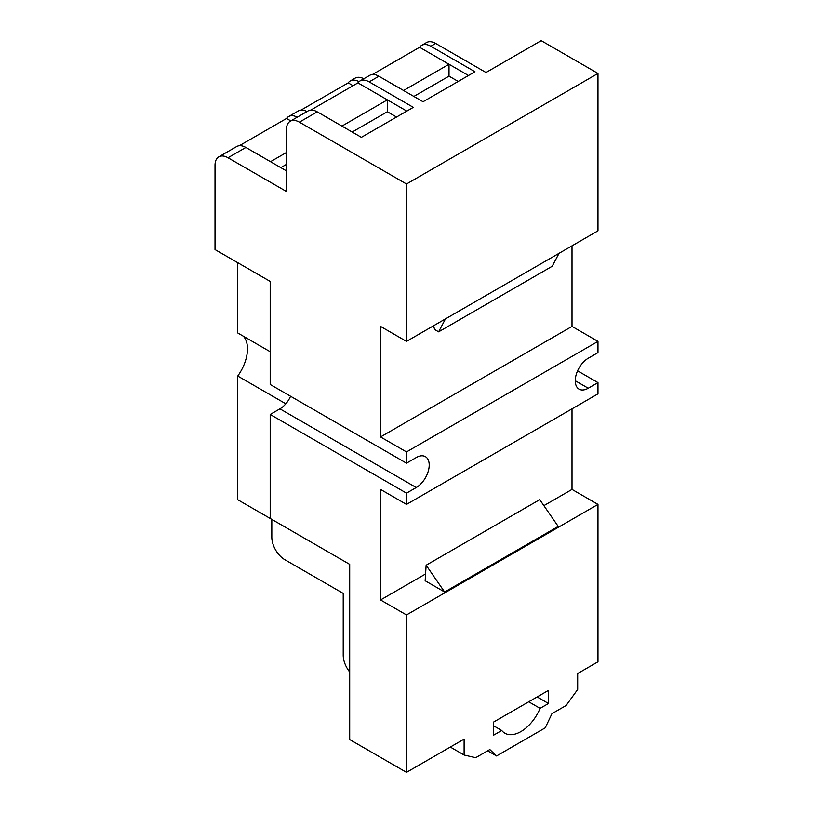 <?xml version="1.0" encoding="UTF-8"?>
<svg xmlns="http://www.w3.org/2000/svg" width="813" height="813" viewBox="0 0 813 813"><rect width="100%" height="100%" fill="white"/><g stroke="black" fill="none" stroke-linecap="round" stroke-linejoin="round"><path stroke-width="1.22" d="M543.877 505.656L572.017 489.416L597.982 504.406L597.982 661.802L577.697 673.51L577.697 689.434L566.112 705.501L551.966 713.662L545.238 727.848L496.56 755.958L489.833 749.535L475.696 757.696L464.111 755.023L464.111 739.088L406.5 772.35L349.702 739.556L349.702 564.364L270.19 518.46L270.19 414.467L279.926 408.837A18.364 10.599 -60 0 0 290.587 396.256M487.637 750.806L496.56 755.958M450.311 747.056L464.111 755.023M493.318 722.229L493.318 735.348L501.723 730.491A32.124 18.547 120 0 0 504.832 733.184A32.124 18.547 120 0 0 540.086 708.347L548.49 703.489L548.49 690.379L493.318 722.229M493.318 725.643L501.723 730.491M528.724 701.782L540.086 708.347M537.129 696.934L548.49 703.489M444.63 592.006L558.226 526.418L539.73 499.649L426.134 565.228L444.63 592.006L425.158 580.756L426.134 565.228M396.541 117.042L387.354 111.737L352.202 132.031M458.197 81.442L449.02 76.137L413.868 96.432M559.039 253.321L597.982 230.831L597.982 73.444L406.5 183.992L406.5 341.389L559.039 253.321L552.22 266.258L438.634 331.836L434.721 329.57L433.451 325.83M286.42 164.389L280.8 167.63M270.516 161.696L286.42 152.509M349.702 671.975A18.364 10.599 60 0 1 343.218 655.237L343.218 593.409L284.794 559.679A18.364 10.599 60 0 1 271.816 537.2L271.816 519.395M597.982 504.406L406.5 614.953L406.5 772.35M406.5 614.953L380.535 599.964L425.585 573.958M572.017 408.848L572.017 489.416M380.535 599.964L380.535 489.416L406.5 504.406L597.982 393.848L597.982 382.608L588.246 388.228A18.364 10.599 -60 0 1 579.069 389.142A18.364 10.599 -60 0 1 575.258 380.738A18.364 10.599 -60 0 1 588.246 358.248L597.982 352.629L597.982 341.389L406.5 451.937L380.535 436.947L380.535 326.399L406.5 341.389M403.583 90.487L449.02 64.257L449.02 76.137M341.917 126.096L387.354 99.857L406.825 111.107M310.759 110.111L357.933 82.875L387.354 99.857L387.354 111.737M372.425 74.511L419.599 47.276L468.491 75.497M445.443 318.899L438.634 331.836M577.586 370.84L597.982 382.608M406.5 451.937L406.5 463.176L416.236 457.556A18.364 10.599 -60 0 1 425.412 456.652A18.364 10.599 -60 0 1 429.213 465.056A18.364 10.599 -60 0 1 416.236 487.536L406.5 493.156L270.19 414.467M406.5 493.156L406.5 504.406M301.023 110.111L348.198 82.875L353.066 85.69M239.357 145.71L286.532 118.474L290.78 120.924M285.83 403.797L237.742 376.033A32.124 18.547 120 0 0 243.402 336.247M292.914 531.57L237.742 499.721L237.742 376.033M237.742 262.69L237.742 332.974L270.19 351.714M597.982 73.444L541.184 40.65L486.011 72.499L435.707 43.465A18.364 10.599 -120 0 0 426.53 42.55L421.662 45.365A18.364 10.599 60 0 1 430.839 46.27L474.975 71.757L423.055 101.737L378.909 76.249A18.364 10.599 -120 0 0 369.732 75.345L359.996 80.965A18.364 10.599 60 0 1 369.173 81.869L413.319 107.357L361.389 137.336L317.253 111.848A18.364 10.599 -120 0 0 308.076 110.944L290.221 121.249A18.364 10.599 60 0 1 299.397 122.153L406.5 183.992M572.017 245.821L572.017 326.399L597.982 341.389M357.933 82.875A18.364 10.599 60 0 1 359.996 80.965M419.599 47.276A18.364 10.599 60 0 1 421.662 45.365M380.535 436.947L572.017 326.399M286.42 170.872L245.851 147.458A18.364 10.599 -120 0 0 236.674 146.543L218.819 156.848A18.364 10.599 60 0 0 215.018 165.252L215.018 249.571L270.19 281.43L270.19 384.488L406.5 463.176M286.532 118.474A18.364 10.599 60 0 1 288.595 116.564A18.364 10.599 60 0 1 297.253 117.184M306.999 111.564A18.364 10.599 -120 0 0 298.33 110.944L288.595 116.564M348.198 82.875A18.364 10.599 60 0 1 350.261 80.965A18.364 10.599 60 0 1 359.041 81.646M218.819 156.848A18.364 10.599 60 0 1 228.006 157.763L286.42 191.482L286.42 129.653A18.364 10.599 60 0 1 290.221 121.249M363.787 78.77A18.364 10.599 -120 0 0 355.129 78.15L350.261 80.965M588.246 388.228L575.258 380.738M416.236 487.536L279.926 408.837M245.851 147.458L228.006 157.763M378.909 76.249L369.173 81.869M317.253 111.848L299.397 122.153M435.707 43.465L430.839 46.27"/></g></svg>
